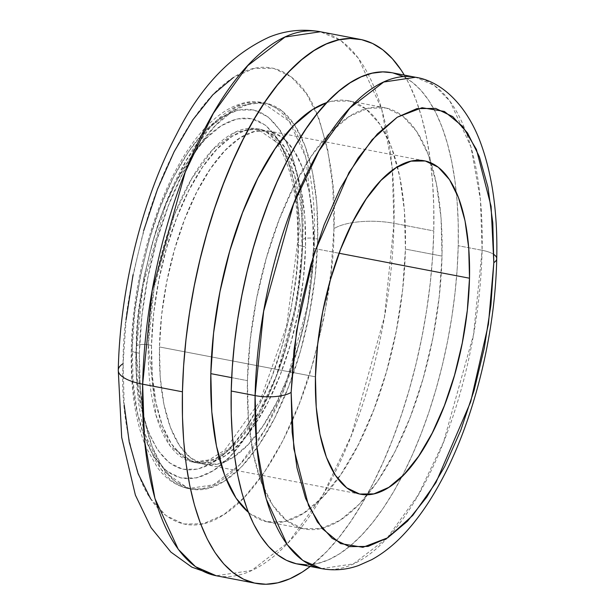 <?xml version="1.0" encoding="UTF-8"?>
<svg xmlns="http://www.w3.org/2000/svg" width="615" height="615" viewBox="0 0 615 615"><rect width="100%" height="100%" fill="white"/><g stroke="black" fill="none" stroke-linecap="round" stroke-linejoin="round"><path stroke-width="0.46" stroke-dasharray="3.08 2.31" d="M321.568 568.629L353.502 563.847L387.143 538.033L418.246 494.952L443.592 441.931L473.535 334.652L482.106 250.297A26.799 9.01 -178.7 0 1 493.93 254.541A26.799 9.01 1.3 0 0 482.106 250.297A250.144 105.326 -79.2 0 1 321.568 568.629M148.323 344.823L155.864 414.917L170.14 446.006L193.433 462.234L215.104 458.998L237.928 441.478L259.03 412.242L276.227 376.265L296.553 303.464L302.365 246.223A8.933 3.006 -178.7 0 1 297.491 243.471A8.933 3.006 -178.7 0 1 298.46 242.11C298.882 270.654 292.709 307.761 279.956 353.425C266.695 397.521 241.072 445.283 213.566 462.234C153.612 498.35 131.933 397.19 136.307 345.899A8.933 3.006 -178.7 0 1 148.323 344.823L151.505 345.43A169.74 71.471 -79.2 0 1 260.437 129.419A169.74 71.471 -79.2 0 1 305.547 246.838L302.365 246.223A169.74 71.471 100.8 0 0 257.255 128.812A169.74 71.471 100.8 0 0 148.323 344.823A169.74 71.471 100.8 0 0 193.433 462.234A169.74 71.471 100.8 0 0 302.365 246.223L305.547 246.838L304.779 216.603L301.073 189.428L294.585 166.35L285.552 148.261L274.336 135.861L261.352 129.611L247.107 129.765L232.155 136.315L217.057 148.999L202.404 167.342L188.751 190.635L176.628 217.987L166.496 248.337L158.755 280.517L153.689 313.304L151.505 345.43L152.274 375.665L155.979 402.84L162.468 425.918L171.5 444.007L182.717 456.407L195.701 462.657L209.946 462.503L224.898 455.953L239.996 443.269L254.648 424.927L268.301 401.633L280.425 374.281L290.557 343.931L298.298 311.751L303.364 278.964L305.547 246.838A169.74 71.471 -79.2 0 1 196.615 462.849A169.74 71.471 -79.2 0 1 151.505 345.43L148.323 344.823A8.933 3.006 1.3 0 0 136.307 345.899L138.613 312.074L143.941 277.565L152.09 243.686L162.752 211.737L175.513 182.955L189.881 158.432L205.31 139.128L221.2 125.767L236.944 118.879L251.942 118.718L265.603 125.291L277.411 138.344L286.921 157.386L293.755 181.679L297.652 210.284L298.46 242.11L296.161 275.927L290.826 310.437L282.677 344.315L272.014 376.265L259.253 405.047L244.885 429.57L229.457 448.881L213.566 462.234L197.822 469.122L182.832 469.283L169.163 462.711L157.355 449.657L147.854 430.615L141.019 406.323L137.122 377.718L136.307 345.899C135.892 317.348 142.057 280.24 154.811 234.576C168.072 190.489 193.694 142.718 221.2 125.767C281.163 89.652 302.834 190.811 298.46 242.11A8.933 3.006 1.3 0 0 297.491 243.471A8.933 3.006 1.3 0 0 302.365 246.223L294.816 176.136L280.54 145.04L257.255 128.812L235.583 132.056L212.759 149.576L191.657 178.811L174.452 214.781L154.134 287.582L148.323 344.823M132.256 348.49C127.659 402.348 150.421 508.567 213.374 470.644C242.256 452.848 269.162 402.694 283.085 356.393C296.476 308.446 302.957 269.485 302.519 239.512A8.933 3.006 -178.7 0 1 314.526 238.443L307.792 304.717L284.268 389.018L264.35 430.669L239.919 464.517L213.482 484.805L188.39 488.556L161.43 469.768L144.894 433.767L136.161 352.61A8.933 3.006 -178.7 0 1 131.279 349.85A8.933 3.006 -178.7 0 1 132.256 348.49L133.109 381.907L137.199 411.942L144.371 437.442L154.35 457.437L166.757 471.151L181.102 478.055L196.846 477.878L213.374 470.644L230.064 456.622L246.261 436.35L261.344 410.605L274.744 380.378L285.944 346.837L294.5 311.259L300.097 275.02L302.519 239.512L301.665 206.094L297.568 176.059L290.395 150.56L280.417 130.565L268.017 116.858L253.664 109.954L237.928 110.123L221.392 117.357L204.71 131.379L188.513 151.651L173.422 177.397L160.023 207.624L148.83 241.172L140.266 276.742L134.67 312.981L132.256 348.49A8.933 3.006 1.3 0 0 131.279 349.85A8.933 3.006 1.3 0 0 136.161 352.61A196.539 82.756 100.8 0 0 188.39 488.556A196.539 82.756 100.8 0 0 225.536 477.548A196.539 82.756 100.8 0 0 314.526 238.443L317.709 239.05A196.539 82.756 -79.2 0 1 226.443 479.785A196.539 82.756 -79.2 0 1 191.572 489.171A196.539 82.756 -79.2 0 1 139.344 353.218L136.161 352.61L139.344 353.218A196.539 82.756 -79.2 0 1 265.48 103.097A196.539 82.756 -79.2 0 1 294.416 124.699A196.539 82.756 -79.2 0 1 317.709 239.05L314.526 238.443A196.539 82.756 100.8 0 0 292.748 126.444A196.539 82.756 100.8 0 0 262.298 102.49A196.539 82.756 100.8 0 0 136.161 352.61L142.895 286.329L166.419 202.035L186.337 160.377L210.768 126.529L237.206 106.241L262.298 102.49L289.258 121.278L305.786 157.286L314.526 238.443A8.933 3.006 1.3 0 0 302.519 239.512C307.108 185.653 284.353 79.435 221.392 117.357C192.51 135.154 165.612 185.307 151.682 231.609C138.29 279.556 131.818 318.516 132.256 348.49M126.121 319.631L123.123 363.596C120.855 402.51 126.89 441.755 141.227 481.322C156.333 517.938 187.767 538.602 223.56 514.84C259.322 492.8 292.632 430.708 309.868 373.382C326.45 314.019 334.468 265.788 333.93 228.672A44.664 15.014 -178.7 0 1 393.992 223.314L384.498 316.71L351.35 435.489L323.282 494.183L288.858 541.877L251.604 570.466L216.249 575.755A276.942 116.612 100.8 0 0 393.992 223.314L433.783 230.933A276.942 116.612 -79.2 0 1 310.237 566.453L326.826 551.424L338.927 537.548L350.735 521.497L362.135 503.424L373.013 483.498L383.26 461.911L392.793 438.879L401.503 414.618L409.313 389.357L416.155 363.35L421.952 336.843L426.656 310.091L430.216 283.346L432.599 256.878L433.783 230.933L393.992 223.314A276.942 116.612 100.8 0 0 320.384 31.749L341.141 40.828L358.384 58.225L381.677 108.955L392.17 167.465L393.992 223.314A44.664 15.014 1.3 0 0 333.93 228.672L332.869 187.298L327.803 150.114L318.924 118.534L306.562 93.788L291.21 76.806L273.444 68.265L253.957 68.473L233.492 77.428M297.691 564.055A250.144 105.326 100.8 0 0 401.818 476.802A250.144 105.326 100.8 0 0 458.229 245.723L482.106 250.297L458.229 245.723L458.206 222.991L457.091 201.174L454.892 180.479L451.633 161.122L447.343 143.28L442.07 127.121L435.858 112.799L428.763 100.46L420.86 90.221L412.227 82.179L402.94 76.414M348.421 100.783A214.404 90.274 100.8 0 1 405.408 249.098L402.641 289.673L396.245 331.093L386.466 371.744L373.666 410.082L358.353 444.63L341.11 474.05L322.598 497.22L303.533 513.248L284.637 521.52L266.649 521.712L250.251 513.825L248.422 512.341A214.404 90.274 100.8 0 0 267.802 521.951A214.404 90.274 100.8 0 0 405.408 249.098L442.016 256.101A214.404 90.274 -79.2 0 1 367.562 494.744A214.404 90.274 -79.2 0 1 304.41 528.962A214.404 90.274 -79.2 0 1 247.43 380.647L231.694 377.641L247.43 380.647A214.404 90.274 -79.2 0 1 385.028 107.794A214.404 90.274 -79.2 0 1 431.084 162.913A214.404 90.274 -79.2 0 1 442.016 256.101L405.408 249.098L404.432 210.907L399.75 176.582L391.555 147.431L380.147 124.584L365.971 108.917L349.574 101.021L331.585 101.221L326.865 102.551A214.404 90.274 100.8 0 1 348.421 100.783L385.028 107.794M159.462 346.96L315.449 376.818L159.462 346.96A169.74 71.471 100.8 0 0 204.572 464.371A169.74 71.471 100.8 0 0 313.512 248.36A169.74 71.471 100.8 0 0 268.394 130.949A169.74 71.471 100.8 0 0 159.462 346.96L161.653 314.834L166.711 282.047L174.46 249.859L184.585 219.509L196.708 192.157L210.361 168.871L225.013 150.521L240.111 137.837L255.071 131.287L269.309 131.133L282.293 137.383L293.516 149.783L302.542 167.872L309.03 190.95L312.735 218.125L313.512 248.36L339.103 253.257L313.512 248.36L311.321 280.486L306.255 313.273L298.513 345.461L288.381 375.811L276.258 403.156L262.613 426.449L247.953 444.791L232.862 457.475L217.902 464.025L203.657 464.179L190.681 457.937L179.457 445.529L170.424 427.44L163.936 404.363L160.231 377.187L159.462 346.96M150.49 498.481L165.842 515.462L183.608 524.003L203.096 523.796L223.56 514.84L244.224 497.474L264.273 472.374L282.954 440.501L299.543 403.079L313.404 361.543L324.005 317.501L330.932 272.637L333.93 228.672C336.197 189.758 330.163 150.514 315.826 110.946C300.72 74.33 269.293 53.666 233.492 77.428C197.73 99.469 164.42 161.561 147.185 218.886C130.603 278.249 122.585 326.48 123.123 363.596L124.184 404.97M143.649 230.725L133.048 274.767M139.344 353.218L141.873 316.018L147.738 278.057L156.702 240.788L168.433 205.641L182.471 173.976L198.276 147.008L215.25 125.767L232.724 111.077L250.044 103.497L266.533 103.32L281.57 110.554L294.562 124.914L305.017 145.863L312.528 172.577L316.817 204.042L317.709 239.05L315.18 276.25L309.314 314.211L300.351 351.48L288.62 386.627L274.582 418.285L258.777 445.26L241.81 466.501L224.329 481.191L207.009 488.771L190.519 488.948L175.483 481.714L162.491 467.354L152.036 446.405L144.525 419.691L140.235 388.226L139.344 353.218M404.293 75.099A276.942 116.612 -79.2 0 1 433.783 230.933L433.76 205.764L432.522 181.602L430.093 158.701L426.479 137.268L421.736 117.511L415.894 99.615L409.013 83.763L404.293 75.099M393.1 72.977L391.809 72.708M306.654 564.847L317.332 563.548L328.279 559.888L339.38 553.9L350.527 545.643L361.62 535.204L372.559 522.673L383.222 508.167L393.515 491.846L403.34 473.842L412.596 454.347L421.206 433.544L429.078 411.635L436.127 388.818L442.308 365.325L447.543 341.387L451.794 317.225L455.008 293.071L457.16 269.162L458.229 245.723A250.144 105.326 100.8 0 0 456.292 192.234A250.144 105.326 100.8 0 0 391.747 72.693M247.43 380.647L250.19 340.064L256.586 298.652L266.372 257.993L279.164 219.663L294.477 185.115L311.72 155.695L330.232 132.525L349.305 116.496L368.193 108.225L386.189 108.032L402.587 115.92L416.755 131.595L428.163 154.442L436.366 183.585L441.04 217.918L442.016 256.101L439.248 296.684L432.852 338.096L423.074 378.755L410.282 417.093L394.968 451.633L377.718 481.061L359.206 504.231L340.141 520.252L321.245 528.523L303.257 528.716L286.859 520.828L272.683 505.161L261.283 482.314L253.08 453.163L248.406 418.838L247.43 380.647M415.625 77.267A250.144 105.326 -79.2 0 1 482.106 250.297L480.461 199.852L470.982 147L449.942 101.183L434.375 85.47L415.625 77.267M123.123 363.596A44.664 15.014 1.3 0 0 118.265 370.414M196.615 462.849L193.433 462.234L207.716 460.773L224.79 450.126L260.037 400.972L286.613 325.927L297.491 243.425C300.005 177.581 278.395 130.142 257.255 128.812L260.437 129.419M191.572 489.171L188.39 488.556C172.1 484.935 162.56 474.642 157.263 467.315L146.139 447.512C135.415 421.744 130.465 389.18 131.279 349.812C132.479 285.883 151.413 212.36 179.403 163.744C195.07 136.1 212.367 117.35 231.309 107.51C247.038 100.476 251.919 101.437 262.298 102.49L265.48 103.097M267.802 521.951L304.41 528.962M424.388 160.807L268.394 130.949M360.482 494.214L204.572 464.371"/><path stroke-width="0.92" d="M391.809 72.708L382.784 71.901L372.106 73.2L361.166 76.86L350.066 82.848L338.911 91.105L327.818 101.552L316.886 114.083L306.224 128.581L295.93 144.909L286.106 162.906L276.842 182.401L268.24 203.204L260.368 225.121L253.311 247.93L247.138 271.423L241.903 295.369L237.651 319.531L234.438 343.685L232.286 367.593L231.209 391.025L255.087 395.599A26.799 9.01 1.3 0 0 291.126 392.385L296.515 330.908L314.257 253.234L348.989 172.492L372.152 139.667L397.244 117.227L422.044 107.725L444.376 111.438L462.711 126.429L476.417 149.445L491.101 206.363L493.822 262.651L490.939 304.917L484.282 348.059L474.088 390.41L460.758 430.346L444.814 466.331L426.848 496.974L407.56 521.113L387.704 537.81L368.024 546.42L349.282 546.627L332.2 538.409L317.432 522.081L305.555 498.281L297.014 467.923L292.14 432.161L291.126 392.385L294.001 350.112L300.666 306.97L310.859 264.619L324.182 224.69L340.133 188.705L358.099 158.055L377.379 133.924L397.244 117.227L416.924 108.609L435.666 108.409L452.748 116.627L467.508 132.948L479.393 156.748L487.933 187.114L492.807 222.868L493.822 262.651A26.799 9.01 1.3 0 0 496.736 258.561A26.799 9.01 1.3 0 0 493.93 254.541A26.799 9.01 -178.7 0 1 496.736 258.561A26.799 9.01 -178.7 0 1 493.822 262.651L488.433 324.128L470.69 401.795L435.958 482.544L412.796 515.37L387.704 537.81L362.904 547.304L340.572 543.591L322.237 528.608L308.53 505.584L293.847 448.673L291.126 392.385A26.799 9.01 -178.7 0 1 255.087 395.599L256.732 446.044L266.21 498.888L287.251 544.713L302.818 560.426L321.568 568.629A250.144 105.326 -79.2 0 1 255.087 395.599L231.209 391.025A250.144 105.326 100.8 0 0 297.691 564.055L321.568 568.629C334.106 570.889 346.46 569.851 358.622 565.516L371.737 559.673C383.476 553.2 394.476 544.406 404.755 533.274C417.508 519.483 429.255 502.755 439.986 483.067C473.342 422.666 495.229 335.452 496.736 258.684C497.804 212.39 492.108 172.923 479.654 140.289C465.201 103.066 440.171 81.011 415.625 77.267L383.691 82.041L350.05 107.863L318.947 150.944L293.609 203.957L263.658 311.244L255.087 395.599A250.144 105.326 -79.2 0 1 415.625 77.267L391.747 72.693A250.144 105.326 100.8 0 0 231.209 391.025L231.232 413.764L232.355 435.581L234.546 456.269L237.805 475.633L242.095 493.476L247.376 509.635L253.588 523.949L260.683 536.288L268.578 546.527L277.219 554.569L286.498 560.342L296.345 563.778L306.654 564.847M118.265 370.414A44.664 15.014 1.3 0 0 142.649 384.191L152.136 290.795L185.292 172.016L213.351 113.321L247.784 65.621L285.029 37.038L320.384 31.749A276.942 116.612 100.8 0 0 142.649 384.191L182.44 391.801L182.471 416.978L183.701 441.132L186.137 464.033L189.743 485.473L194.494 505.23L200.336 523.119L207.217 538.971L215.066 552.631L223.814 563.97L233.377 572.873L243.655 579.253L254.556 583.058L265.972 584.25L277.788 582.812L289.903 578.761L302.196 572.127L310.237 566.453A276.942 116.612 -79.2 0 1 256.048 583.374A276.942 116.612 -79.2 0 1 182.44 391.801L142.649 384.191A276.942 116.612 100.8 0 0 216.249 575.755L195.493 566.676L178.258 549.28L154.965 498.55L144.471 440.033L142.649 384.191A44.664 15.014 -178.7 0 1 118.265 370.414A44.664 15.014 -178.7 0 1 123.123 363.596M210.822 373.643A214.404 90.274 100.8 0 0 248.422 512.341L236.075 498.15L224.667 475.303L216.472 446.159L211.798 411.827L210.822 373.643L231.694 377.641L210.822 373.643L213.582 333.061L219.978 291.648L229.764 250.989L242.556 212.652L257.87 178.112L275.113 148.684L293.624 125.514L312.697 109.485L326.865 102.551A214.404 90.274 100.8 0 0 210.822 373.643M315.449 376.818A169.74 71.471 -79.2 0 1 424.388 160.807A169.74 71.471 -79.2 0 1 469.499 278.218L339.103 253.257L469.499 278.218L468.722 247.983L465.025 220.808L458.529 197.73L449.504 179.649L438.28 167.242L425.296 160.992L411.058 161.145L396.098 167.695L381 180.387L366.348 198.73L352.695 222.023L340.572 249.367L330.447 279.717L322.698 311.905L317.64 344.692L315.449 376.818L316.225 407.045L319.923 434.221L326.419 457.299L335.444 475.387L346.668 487.795L359.644 494.037L373.889 493.883L388.849 487.341L403.94 474.649L418.6 456.307L432.253 433.014L444.376 405.669L454.5 375.319L462.242 343.132L467.308 310.344L469.499 278.218A169.74 71.471 -79.2 0 1 360.559 494.229A169.74 71.471 -79.2 0 1 315.449 376.818M124.184 404.97L129.25 442.154L138.129 473.735L150.49 498.481M233.492 77.428L212.828 94.795L192.779 119.894L174.099 151.767L157.509 189.189L143.649 230.725M133.048 274.767L126.121 319.631M182.44 391.801A276.942 116.612 -79.2 0 1 360.182 39.368A276.942 116.612 -79.2 0 1 404.293 75.099L401.157 70.102L392.408 58.771L382.853 49.869L372.575 43.481L361.674 39.675L350.258 38.484L338.435 39.929L326.319 43.98L314.027 50.607L301.681 59.747L289.396 71.309L277.296 85.185L265.488 101.237L254.087 119.318L243.217 139.244L232.962 160.822L223.437 183.862L214.72 208.124L206.909 233.377L200.067 259.384L194.271 285.89L189.574 312.643L186.014 339.388L183.624 365.856L182.44 391.801M402.94 76.414L393.1 72.977M256.048 583.374L216.249 575.755L191.834 567.138L170.916 552.116L151.021 527.632L135.385 495.09L121.693 437.365L118.265 370.199C119.894 289.965 141.934 199.775 176.367 134.708C200.044 87.192 231.017 54.643 269.285 37.069C285.721 30.427 302.757 28.651 320.384 31.749L360.182 39.368"/></g></svg>
